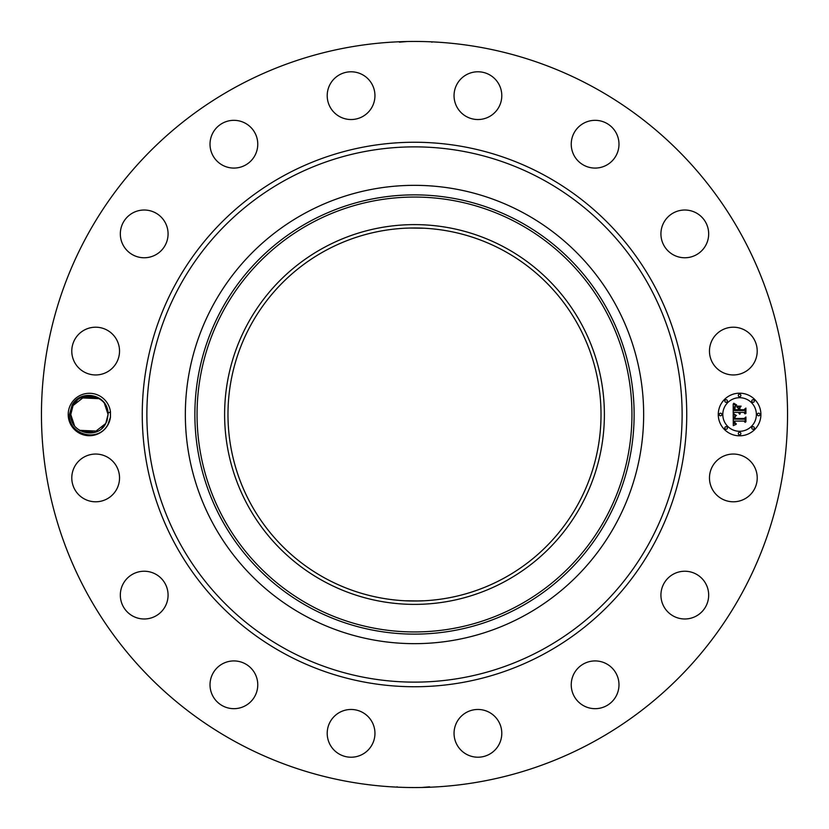 <?xml version="1.0" encoding="UTF-8"?>
<svg xmlns="http://www.w3.org/2000/svg" width="829" height="829" viewBox="0 0 829 829"><rect width="100%" height="100%" fill="white"/><g stroke="black" fill="none" stroke-linecap="round" stroke-linejoin="round"><path stroke-width="1.24" d="M235.654 741.882A373.05 373.05 0 0 1 87.118 235.654A373.05 373.05 0 0 1 593.346 87.118A373.05 373.05 0 0 1 741.882 593.346A373.05 373.05 0 0 1 235.654 741.882M428.313 41.709L429.204 41.74M426.666 41.647L425.66 41.616M422.676 41.543L418.883 41.471M401.764 41.668L400.376 41.719M399.443 42.165L407.184 41.523M400.687 787.291L399.796 787.26M402.334 787.353L403.34 787.384M406.324 787.457L410.117 787.529M427.236 787.332L428.624 787.281M429.557 786.835L421.816 787.477M70.797 404.334A21.212 21.212 0 0 1 110.464 411.889L108.019 413.101A18.652 18.652 0 0 0 107.78 411.225C106.112 394.293 80.517 389.05 72.123 405.049L69.491 414.438C67.833 434.334 98.102 443.422 107.884 424.593L110.464 417.111A21.212 21.212 0 0 1 79.242 433.111A21.212 21.212 0 0 1 70.797 404.334M110.464 411.889L110.464 417.111M754.297 489.369A23.875 23.875 0 0 1 721.893 498.871A23.875 23.875 0 0 1 712.391 466.478A23.875 23.875 0 0 1 744.784 456.966A23.875 23.875 0 0 1 754.297 489.369M669.822 576.518A23.875 23.875 0 0 1 703.396 580.134A23.875 23.875 0 0 1 699.78 613.698A23.875 23.875 0 0 1 666.205 610.082A23.875 23.875 0 0 1 669.822 576.518M588.383 661.894A23.875 23.875 0 0 1 618.019 678.081A23.875 23.875 0 0 1 601.833 707.707A23.875 23.875 0 0 1 572.197 691.521A23.875 23.875 0 0 1 588.383 661.894M480.478 709.603A23.875 23.875 0 0 1 501.659 735.893A23.875 23.875 0 0 1 475.369 757.074A23.875 23.875 0 0 1 454.188 730.784A23.875 23.875 0 0 1 480.478 709.603M362.522 712.391A23.875 23.875 0 0 1 372.034 744.784A23.875 23.875 0 0 1 339.631 754.297A23.875 23.875 0 0 1 330.129 721.893A23.875 23.875 0 0 1 362.522 712.391M252.482 669.822A23.875 23.875 0 0 1 248.866 703.396A23.875 23.875 0 0 1 215.302 699.78A23.875 23.875 0 0 1 218.918 666.205A23.875 23.875 0 0 1 252.482 669.822M167.106 588.383A23.875 23.875 0 0 1 150.919 618.019A23.875 23.875 0 0 1 121.293 601.833A23.875 23.875 0 0 1 137.479 572.197A23.875 23.875 0 0 1 167.106 588.383M119.397 480.478A23.875 23.875 0 0 1 93.107 501.659A23.875 23.875 0 0 1 71.926 475.369A23.875 23.875 0 0 1 98.216 454.188A23.875 23.875 0 0 1 119.397 480.478M116.609 362.522A23.875 23.875 0 0 1 84.216 372.034A23.875 23.875 0 0 1 74.703 339.631A23.875 23.875 0 0 1 107.107 330.129A23.875 23.875 0 0 1 116.609 362.522M159.178 252.482A23.875 23.875 0 0 1 125.604 248.866A23.875 23.875 0 0 1 129.22 215.302A23.875 23.875 0 0 1 162.795 218.918A23.875 23.875 0 0 1 159.178 252.482M240.617 167.106A23.875 23.875 0 0 1 210.98 150.919A23.875 23.875 0 0 1 227.167 121.293A23.875 23.875 0 0 1 256.803 137.479A23.875 23.875 0 0 1 240.617 167.106M348.522 119.397A23.875 23.875 0 0 1 327.341 93.107A23.875 23.875 0 0 1 353.631 71.926A23.875 23.875 0 0 1 374.812 98.216A23.875 23.875 0 0 1 348.522 119.397M466.478 116.609A23.875 23.875 0 0 1 456.966 84.216A23.875 23.875 0 0 1 489.369 74.703A23.875 23.875 0 0 1 498.871 107.107A23.875 23.875 0 0 1 466.478 116.609M576.518 159.178A23.875 23.875 0 0 1 580.134 125.604A23.875 23.875 0 0 1 613.698 129.22A23.875 23.875 0 0 1 610.082 162.795A23.875 23.875 0 0 1 576.518 159.178M661.894 240.617A23.875 23.875 0 0 1 678.081 210.98A23.875 23.875 0 0 1 707.707 227.167A23.875 23.875 0 0 1 691.521 256.803A23.875 23.875 0 0 1 661.894 240.617M709.603 348.522A23.875 23.875 0 0 1 735.893 327.341A23.875 23.875 0 0 1 757.074 353.631A23.875 23.875 0 0 1 730.784 374.812A23.875 23.875 0 0 1 709.603 348.522M739.582 435.816A21.316 21.316 0 0 1 718.266 414.5A21.316 21.316 0 0 1 739.582 393.184A21.316 21.316 0 0 1 760.908 414.5A21.316 21.316 0 0 1 739.582 435.816M107.78 411.225L108.071 414.614L107.076 420.479A18.652 18.652 0 0 1 106.392 422.23L106.806 421.246M503.928 250.814A186.525 186.525 0 0 1 578.186 503.928A186.525 186.525 0 0 1 325.072 578.186A186.525 186.525 0 0 1 250.814 325.072A186.525 186.525 0 0 1 503.928 250.814M423.857 600.787L414.5 601.025M405.143 600.787L419.443 600.963M423.857 228.213L409.557 228.037M108.071 414.459L104.413 403.422L108.071 414.459M98.589 398.262L80.941 397.879L83.574 396.78L80.941 397.879L97.521 397.702M108.019 413.101L108.071 414.386C108.941 395.651 80.941 388.874 73.045 405.557L77.024 400.552L73.045 405.557C80.941 388.874 108.941 395.651 108.071 414.386L105.78 423.443L108.071 414.614L105.78 423.443L101.801 428.448L105.78 423.443C97.884 440.126 69.885 433.349 70.766 414.614L73.045 405.557L70.766 414.614C69.885 433.349 97.884 440.126 105.78 423.443L94.164 432.541L79.563 430.334L97.884 431.121L95.294 432.199M323.465 247.861A189.882 189.882 0 0 0 247.861 505.535A189.882 189.882 0 0 0 505.535 581.139A189.882 189.882 0 0 0 581.139 323.465A189.882 189.882 0 0 0 323.465 247.861M524.363 213.395A229.156 229.156 0 0 1 615.605 524.363A229.156 229.156 0 0 1 304.637 615.605A229.156 229.156 0 0 1 213.395 304.637A229.156 229.156 0 0 1 643.656 414.5A229.156 229.156 0 0 1 304.637 615.605A229.156 229.156 0 0 1 304.637 213.395A229.156 229.156 0 0 1 524.363 213.395M74.403 425.578L70.766 414.541L74.465 425.65M739.582 397.702A16.798 16.798 0 0 1 756.38 414.5A16.798 16.798 0 0 1 739.582 431.298A16.798 16.798 0 0 1 722.795 414.5A16.798 16.798 0 0 1 739.582 397.702M720.525 413.205A1.295 1.295 0 0 1 721.821 414.5A1.295 1.295 0 0 1 720.525 415.795A1.295 1.295 0 0 1 719.24 414.5A1.295 1.295 0 0 1 720.525 413.205M739.582 394.148A1.295 1.295 0 0 1 740.877 395.443A1.295 1.295 0 0 1 739.582 396.739A1.295 1.295 0 0 1 738.297 395.443A1.295 1.295 0 0 1 739.582 394.148M726.111 399.733A1.295 1.295 0 0 1 727.406 401.029A1.295 1.295 0 0 1 726.111 402.314A1.295 1.295 0 0 1 724.815 401.029A1.295 1.295 0 0 1 726.111 399.733M758.639 413.205A1.295 1.295 0 0 1 759.934 414.5A1.295 1.295 0 0 1 758.639 415.795A1.295 1.295 0 0 1 757.354 414.5A1.295 1.295 0 0 1 758.639 413.205M753.064 399.733A1.295 1.295 0 0 1 754.349 401.029A1.295 1.295 0 0 1 753.064 402.314A1.295 1.295 0 0 1 751.768 401.029A1.295 1.295 0 0 1 753.064 399.733M739.582 434.852A1.295 1.295 0 0 1 738.297 433.557A1.295 1.295 0 0 1 739.582 432.261A1.295 1.295 0 0 1 740.877 433.557A1.295 1.295 0 0 1 739.582 434.852M726.111 429.267A1.295 1.295 0 0 1 724.815 427.971A1.295 1.295 0 0 1 726.111 426.686A1.295 1.295 0 0 1 727.406 427.971A1.295 1.295 0 0 1 726.111 429.267M753.064 429.267A1.295 1.295 0 0 1 751.768 427.971A1.295 1.295 0 0 1 753.064 426.686A1.295 1.295 0 0 1 754.349 427.971A1.295 1.295 0 0 1 753.064 429.267M80.237 430.738L97.884 431.121L79.574 430.344L94.164 432.541L105.78 423.443C97.884 440.126 69.885 433.349 70.766 414.614L73.045 405.557L70.766 414.614C69.885 433.349 97.884 440.126 105.78 423.443L108.071 414.386C108.941 395.651 80.941 388.874 73.045 405.557L84.672 396.459L99.262 398.666L80.941 397.879L83.574 396.78L80.941 397.879L99.262 398.656M733.209 414.49L736.028 415.847L734.339 416.863L734.048 419.111L744.141 419.225L745.157 418.127L745.157 422.386L744.069 421.08L734.805 421.08L734.981 422.811L736.287 423.806L734.898 423.163L734.1 421.08L734.359 423.474L736.193 424.303L733.302 425.65L733.209 414.49M733.8 413.909L736.432 415.495L733.8 413.909M735.25 416.396L734.805 418.469L744.173 418.479L745.924 416.997L745.924 421.764L745.675 417.515L744.245 418.759L734.546 418.759L735.25 416.396M733.209 413.64L733.209 403.972L736.007 405.495L734.235 406.987L733.986 410.521L738.338 410.521L738.338 409.951L734.494 409.951L734.546 407.433L735.447 406.075L734.743 409.713L738.338 409.713L738.338 408.303L736.763 406.821L740.67 406.821L739.126 408.386L739.126 410.521L743.82 410.521L745.033 409.319L745.033 413.899L743.82 412.376L739.81 412.376L740.162 413.816L739.126 412.376L739.665 414.22L738.338 412.376L734.411 412.376L733.209 413.64M733.779 403.257L736.629 404.935L733.779 403.257M737.095 406.137L741.116 406.137L737.095 406.137M739.903 407.806L739.903 409.713L743.893 409.713L745.924 408.075L745.924 413.464L745.675 408.593L744.007 409.951L739.655 409.951L739.903 407.806M105.78 423.443L108.071 414.386C108.941 395.651 80.941 388.874 73.045 405.557L77.024 400.552L73.045 405.557C80.941 388.874 108.941 395.651 108.071 414.386L105.78 423.443C97.884 440.126 69.885 433.349 70.766 414.614L73.045 405.557L77.118 400.469L73.045 405.557L70.766 414.614C69.885 433.349 97.884 440.126 105.78 423.443L101.801 428.448L105.78 423.443L108.071 414.386C108.941 395.651 80.941 388.874 73.045 405.557C80.941 388.874 108.941 395.651 108.071 414.386L105.78 423.443L108.071 414.614L105.78 423.443L101.801 428.448L105.78 423.443C97.884 440.126 69.885 433.349 70.766 414.614L73.045 405.557L70.766 414.614C69.885 433.349 97.884 440.126 105.78 423.443L108.071 414.386C108.941 395.651 80.941 388.874 73.045 405.557C80.941 388.874 108.941 395.651 108.071 414.386L105.78 423.443C97.884 440.126 69.885 433.349 70.766 414.614L73.045 405.557L77.024 400.552L73.045 405.557L70.766 414.614C69.885 433.349 97.884 440.126 105.78 423.443L101.801 428.448L105.78 423.443L108.071 414.386C108.941 395.651 80.941 388.874 73.045 405.557L77.118 400.469L73.045 405.557C80.941 388.874 108.941 395.651 108.071 414.386L105.78 423.443C97.884 440.126 69.885 433.349 70.766 414.614L73.045 405.557L70.766 414.614C69.885 433.349 97.884 440.126 105.78 423.443L101.801 428.448L105.78 423.443L108.071 414.386C108.941 395.651 80.941 388.874 73.045 405.557L77.024 400.552L73.045 405.557C80.941 388.874 108.941 395.651 108.071 414.386L105.78 423.443C97.884 440.126 69.885 433.349 70.766 414.614L73.045 405.557L70.766 414.614C69.885 433.349 97.884 440.126 105.78 423.443L101.801 428.448M83.574 396.78L80.941 397.879L83.574 396.78M95.252 432.22L97.884 431.121M70.766 414.541L72.797 422.977L70.766 414.541M108.071 414.386C108.941 395.651 80.941 388.874 73.045 405.557M545.016 175.582A272.244 272.244 0 0 1 653.418 545.016A272.244 272.244 0 0 1 283.984 653.418A272.244 272.244 0 0 1 175.582 283.984A272.244 272.244 0 0 1 545.016 175.582M542.808 179.634A267.632 267.632 0 0 1 649.366 542.808A267.632 267.632 0 0 1 286.192 649.366A267.632 267.632 0 0 1 179.634 286.192A267.632 267.632 0 0 1 542.808 179.634M310.253 223.675A217.436 217.436 0 0 0 223.675 518.747A217.436 217.436 0 0 0 518.747 605.325A217.436 217.436 0 0 0 605.325 310.253A217.436 217.436 0 0 0 310.253 223.675M309.207 221.757A219.633 219.633 0 0 0 221.757 519.793A219.633 219.633 0 0 0 519.793 607.242A219.633 219.633 0 0 0 607.242 309.207A219.633 219.633 0 0 0 309.207 221.757M70.766 414.614L69.491 414.562M431.94 42.227L431.349 41.833M397.06 786.773L397.651 787.167"/></g></svg>
